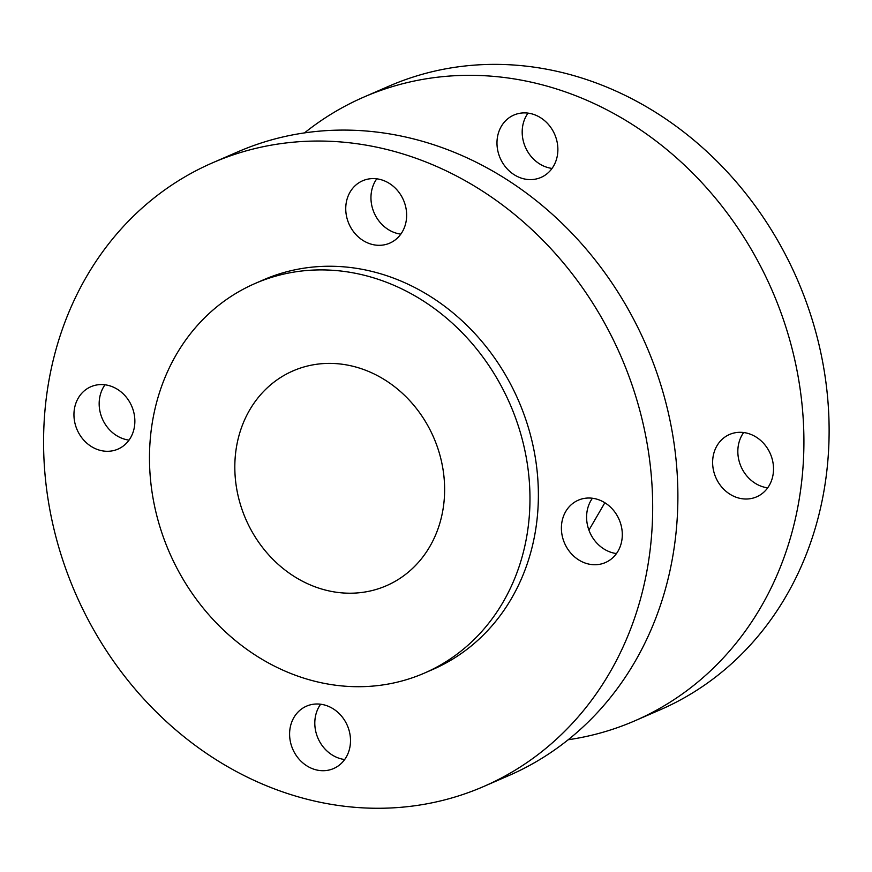 <?xml version="1.0" encoding="UTF-8"?>
<svg xmlns="http://www.w3.org/2000/svg" width="872" height="872" viewBox="0 0 872 872"><rect width="100%" height="100%" fill="white"/><g stroke="black" fill="none" stroke-linecap="round" stroke-linejoin="round"><path stroke-width="1.31" d="M100.923 450.541A34.008 29.735 66.5 0 1 74.403 420.446A34.008 29.735 66.5 0 1 90.852 386.743A34.008 29.735 66.5 0 1 131.683 406.08A34.008 29.735 66.5 0 1 117.96 449.124A34.008 29.735 66.5 0 1 100.923 450.541M104.989 384.803A34.008 29.735 -113.5 0 0 126.124 439.586A34.008 29.735 -113.5 0 0 129.023 440.109M739.598 498.272A34.008 29.735 66.5 0 1 713.078 468.166A34.008 29.735 66.5 0 1 729.526 434.474A34.008 29.735 66.5 0 1 770.347 453.811A34.008 29.735 66.5 0 1 756.624 496.844A34.008 29.735 66.5 0 1 739.598 498.272M743.663 432.523A34.008 29.735 -113.5 0 0 764.798 487.317A34.008 29.735 -113.5 0 0 767.698 487.84M588.36 563.988A34.008 29.735 66.5 0 1 561.851 533.882A34.008 29.735 66.5 0 1 578.299 500.19A34.008 29.735 66.5 0 1 619.12 519.516A34.008 29.735 66.5 0 1 605.397 562.56A34.008 29.735 66.5 0 1 588.36 563.988M592.426 498.239A34.008 29.735 -113.5 0 0 613.561 553.033A34.008 29.735 -113.5 0 0 616.471 553.557M316.569 769.965A34.008 29.735 66.5 0 1 290.049 739.859A34.008 29.735 66.5 0 1 306.497 706.167A34.008 29.735 66.5 0 1 347.329 725.504A34.008 29.735 66.5 0 1 333.605 768.537A34.008 29.735 66.5 0 1 316.569 769.965M320.634 704.216A34.008 29.735 -113.5 0 0 341.77 759.011A34.008 29.735 -113.5 0 0 344.669 759.534M523.941 178.858A34.008 29.735 66.5 0 1 497.432 148.752A34.008 29.735 66.5 0 1 513.88 115.06A34.008 29.735 66.5 0 1 554.701 134.397A34.008 29.735 66.5 0 1 540.978 177.43A34.008 29.735 66.5 0 1 523.941 178.858M528.018 113.109A34.008 29.735 -113.5 0 0 549.153 167.904A34.008 29.735 -113.5 0 0 552.052 168.427M372.715 244.563A34.008 29.735 66.5 0 1 346.195 214.458A34.008 29.735 66.5 0 1 362.654 180.766A34.008 29.735 66.5 0 1 403.474 200.102A34.008 29.735 66.5 0 1 389.751 243.135A34.008 29.735 66.5 0 1 372.715 244.563M376.78 178.825A34.008 29.735 -113.5 0 0 397.915 233.609A34.008 29.735 -113.5 0 0 400.815 234.132M327.719 590.627A117.121 102.427 66.5 0 1 236.388 486.947A117.121 102.427 66.5 0 1 293.047 370.883A117.121 102.427 66.5 0 1 433.667 437.482A117.121 102.427 66.5 0 1 386.394 585.722A117.121 102.427 66.5 0 1 327.719 590.627M483.633 786.522L508.834 775.568A340.036 297.374 -113.5 0 0 646.076 345.192A340.036 297.374 -113.5 0 0 237.827 151.837L212.615 162.792A340.036 297.374 -113.5 0 0 48.134 499.732A340.036 297.374 -113.5 0 0 313.277 800.758A340.036 297.374 -113.5 0 0 483.633 786.522A340.036 297.374 -113.5 0 0 620.864 356.147A340.036 297.374 -113.5 0 0 212.615 162.792M424.37 673.119L432.774 669.467A212.408 185.758 -113.5 0 0 518.502 400.619A212.408 185.758 -113.5 0 0 263.475 279.836L255.082 283.487A212.408 185.758 -113.5 0 0 152.328 493.966A212.408 185.758 -113.5 0 0 317.953 682.013A212.408 185.758 -113.5 0 0 424.37 673.119A212.408 185.758 -113.5 0 0 510.098 404.27A212.408 185.758 -113.5 0 0 255.082 283.487M568.184 739.75A340.036 297.374 -113.5 0 0 634.86 720.806L660.071 709.852A340.036 297.374 -113.5 0 0 797.302 279.476A340.036 297.374 -113.5 0 0 389.054 86.121L363.853 97.075A340.036 297.374 -113.5 0 0 304.502 132.893M634.86 720.806A340.036 297.374 -113.5 0 0 772.102 290.43A340.036 297.374 -113.5 0 0 363.853 97.075M604.852 502.741L588.927 530.132"/></g></svg>
